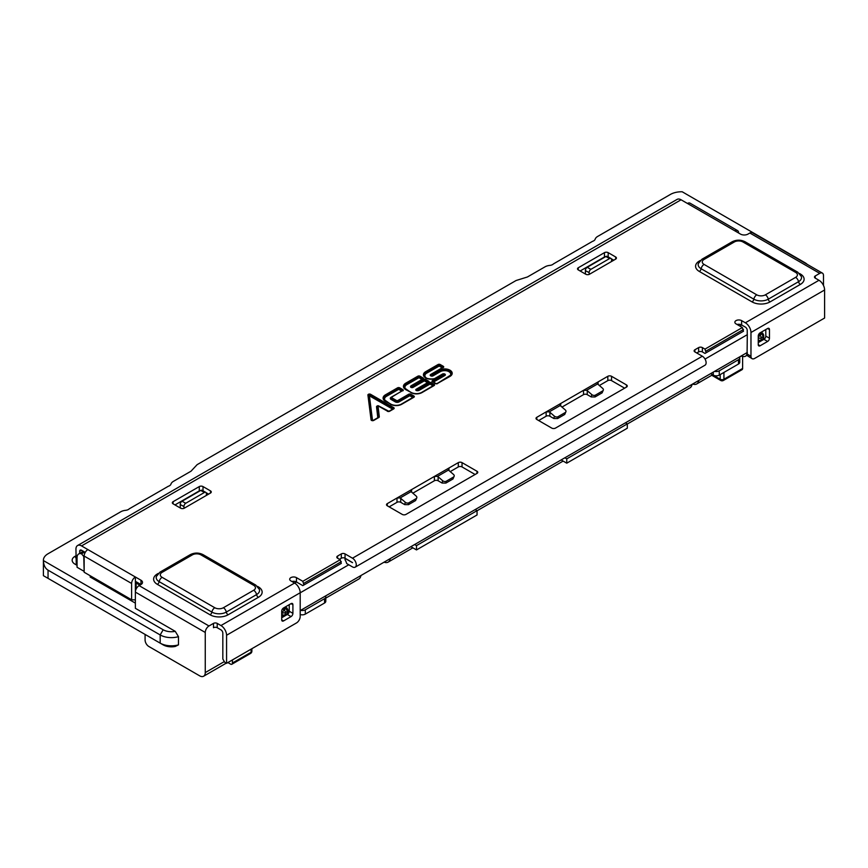 <?xml version="1.0" encoding="UTF-8"?>
<svg xmlns="http://www.w3.org/2000/svg" width="868" height="868" viewBox="0 0 868 868"><rect width="100%" height="100%" fill="white"/><g stroke="black" fill="none" stroke-linecap="round" stroke-linejoin="round"><path stroke-width="1.3" d="M136.113 585.629L135.365 585.195M287.916 610.421L287.916 612.482A2.647 1.53 180 0 1 287.134 613.567L285.344 614.598L285.344 612.526A2.647 1.53 -120 0 0 284.064 609.748L282.295 612.819A2.647 1.53 0 0 0 285.344 612.526L287.134 611.495A2.647 1.53 0 0 0 287.905 610.454M281.699 614.88L282.295 614.88A2.647 1.378 90 0 0 283.478 616.161A2.647 2.647 0 0 0 284.802 615.803A2.647 1.53 -120 0 0 285.344 614.598A2.647 1.53 180 0 1 282.295 614.88L281.699 612.472M287.634 609.737A2.647 1.378 150 0 0 287.558 609.097A2.647 1.378 150 0 0 285.854 608.707A2.647 1.53 60 0 1 287.134 611.495L287.134 613.567A2.647 1.53 60 0 1 286.592 614.772A2.647 2.647 0 0 0 287.905 612.341M758.252 338.151A2.647 1.53 0 0 0 761.16 337.826L762.95 336.784A2.647 1.53 0 0 0 763.721 335.71L763.721 337.782A2.647 1.53 180 0 1 762.95 338.856L761.16 339.887A2.647 1.53 180 0 1 758.252 340.213M763.439 335.026A2.647 1.378 150 0 0 763.373 334.386A2.647 1.378 150 0 0 761.67 334.006A2.647 1.53 60 0 1 762.95 336.784L762.95 338.856A2.647 1.53 60 0 1 762.397 340.061A2.647 2.647 0 0 0 763.721 337.641M206.421 495.4L206.367 493.577A2.647 1.573 118.2 0 0 205.749 492.33A2.647 1.573 118.2 0 0 204.436 492.46L185.752 503.256A2.647 1.573 118.2 0 0 183.94 506.521L183.994 508.312M180.316 507.997L180.208 504.514A2.647 1.573 -61.8 0 1 182.009 501.248L200.703 490.453A2.647 1.573 -61.8 0 1 202.016 490.322L205.749 492.33M611.593 261.474L611.539 259.651A2.647 1.573 118.2 0 0 610.92 258.404A2.647 1.573 118.2 0 0 609.607 258.545L590.913 269.33A2.647 1.573 118.2 0 0 589.112 272.606L589.166 274.397M585.477 274.071L585.379 270.599A2.647 1.573 -61.8 0 1 587.18 267.322L605.875 256.537A2.647 1.573 -61.8 0 1 607.188 256.396L610.92 258.404M135.365 585.629L136.113 586.063M281.699 616.128L283.478 616.161M287.905 610.573A2.647 2.647 0 0 0 287.558 609.097L286.798 607.784L285.214 607.6L282.187 609.455M759.88 341.2A2.647 1.53 -120 0 0 760.607 341.102A2.647 1.53 -120 0 0 761.16 339.887L761.16 337.826A2.647 1.53 -120 0 0 759.88 335.037L761.67 334.006L761.03 332.889L762.614 333.073L763.373 334.386A2.647 2.647 0 0 1 763.721 335.71M761.03 332.889L758.838 334.147M442.083 483.042L442.658 480.698A2.647 1.844 13.8 0 0 446.347 481.176L453.443 477.085L452.977 478.973L445.881 483.075L442.083 483.042L438.123 480.753A2.647 1.53 0 0 0 434.38 480.753L412.842 493.187M442.658 480.698L438.123 476.771A2.788 1.953 13.8 0 0 437.526 476.369L434.38 476.434L434.38 480.753M452.977 478.973L454.192 476.141A2.647 1.844 13.8 0 0 453.497 474.438L448.962 470.51L448.962 468.015L458.304 462.622A2.647 1.53 180 0 1 462.036 462.622L476.988 471.259A2.647 1.53 180 0 1 477.769 472.333A2.647 1.53 180 0 1 476.988 473.407L405.974 514.409A2.647 1.53 180 0 1 402.242 514.409L387.291 505.784A2.647 1.53 180 0 1 386.51 504.699A2.647 1.53 180 0 1 387.291 503.624L397.001 498.015L397.001 502.333A2.647 1.53 0 0 1 400.745 502.333L400.745 498.351A2.788 1.953 13.8 0 0 400.148 497.95L397.001 498.015L448.962 468.015L448.517 470.022A2.788 1.953 13.8 0 0 448.962 470.51M453.443 477.085A2.647 1.844 13.8 0 0 454.192 476.141M400.148 497.95L411.139 491.603A2.788 1.953 13.8 0 0 411.584 492.091L416.119 496.019A2.647 1.844 13.8 0 1 416.824 497.722L415.598 500.554L408.502 504.655L408.969 502.756L416.065 498.655A2.647 1.844 13.8 0 0 416.824 497.722M400.745 502.333L404.705 504.623L408.502 504.655M404.705 504.623L405.28 502.268A2.647 1.844 13.8 0 0 408.969 502.756M405.28 502.268L400.745 498.351M565.958 411.616A2.647 1.844 -166.2 0 0 565.252 409.913L560.717 405.996A2.788 1.953 -166.2 0 1 560.272 405.497L549.281 411.844A2.788 1.953 -166.2 0 1 549.878 412.246L549.878 416.228L553.838 418.517L557.636 418.55L564.742 414.448L565.958 411.616A2.647 1.844 -166.2 0 1 565.198 412.56L558.102 416.662A2.647 1.844 -166.2 0 1 554.413 416.173L553.838 418.517M549.878 412.246L554.413 416.173M602.121 392.868L603.336 390.036A2.647 1.844 -166.2 0 1 602.576 390.98L595.481 395.081A2.647 1.844 -166.2 0 1 591.792 394.593L591.216 396.936L595.014 396.969L602.121 392.868L602.576 390.98M598.095 384.416A2.788 1.953 -166.2 0 1 597.651 383.916L598.095 381.92L598.095 384.416L602.631 388.332A2.647 1.844 -166.2 0 1 603.336 390.036M597.336 383.027L597.651 383.916L586.659 390.264A2.788 1.953 -166.2 0 1 587.256 390.665L587.256 394.647L591.216 396.936M587.256 390.665L591.792 394.593M135.365 589.079L135.961 589.426M289.228 604.692L289.228 611.235A2.647 1.53 120 0 1 287.362 614.468L281.699 617.745M765.793 329.547L765.793 336.09A2.647 1.53 -60 0 1 763.927 339.334L758.252 342.6M437.526 476.369L448.517 470.022L448.203 469.132M389.157 506.858L397.001 502.333M450.221 471.606L458.304 466.941A2.647 1.53 0 0 1 462.036 466.941L475.121 474.492M411.584 492.091L411.584 489.595L411.139 491.603L410.824 490.713M206.128 492.688L208.624 494.131M200.682 490.474A2.647 1.53 0 0 0 199.282 490.887L174.989 504.916M749.843 233.015L819.739 273.366A5.284 3.049 -60 0 1 822.387 273.105L752.491 232.754A5.284 3.049 120 0 0 749.843 233.015L747.977 234.1A5.284 3.049 0 0 1 740.502 234.1L734.892 230.855A5.284 3.049 -60 0 1 737.54 230.595A5.284 3.049 -60 0 1 738.635 233.015M136.113 589.079L136.113 583.036L139.846 585.195M131.621 599.777L84.153 572.24L84.153 556.062A5.284 3.049 -60 0 1 87.896 549.585L135.365 576.992L135.365 592.095A5.284 3.049 -60 0 1 139.097 585.629L140.974 584.544A5.284 3.049 180 0 0 142.515 582.385A5.284 3.049 180 0 0 140.974 580.225L135.365 576.992A5.284 3.049 120 0 0 131.621 583.47L131.621 599.777L135.126 599.853M586.659 390.264L583.513 390.329L560.717 403.49L560.272 405.497L559.958 404.607M549.281 411.844L546.135 411.909L536.793 417.302A2.647 1.53 0 0 0 536.023 418.387A2.647 1.53 0 0 0 536.793 419.461L551.744 428.098A2.647 1.53 0 0 0 555.487 428.098L626.501 387.095A2.647 1.53 0 0 0 627.271 386.01A2.647 1.53 0 0 0 626.501 384.936L611.549 376.3A2.647 1.53 0 0 0 607.817 376.3L583.513 390.329L583.513 394.647A2.647 1.53 0 0 1 587.256 394.647M549.878 416.228A2.647 1.53 0 0 0 546.135 416.228L546.135 411.909L560.717 403.49L560.717 405.996M599.354 385.5L607.817 380.618L607.817 376.3M561.976 407.081L583.513 394.647M538.659 420.546L546.135 416.228M611.549 376.3L611.549 380.618L624.635 388.17M611.549 380.618A2.647 1.53 0 0 0 607.817 380.618M611.3 258.772L613.795 260.205M609.607 258.545L605.875 256.537A2.647 1.53 0 0 0 604.453 256.971L604.453 252.653A2.647 1.53 0 0 1 608.186 252.653L615.662 256.971A2.647 1.53 0 0 1 616.432 258.046A2.647 1.53 0 0 1 615.662 259.131L589.502 274.234A2.647 1.53 0 0 1 585.759 274.234L578.283 269.915A2.647 1.53 0 0 1 577.513 268.841A2.647 1.53 0 0 1 578.283 267.756L604.453 252.653M580.149 271L604.453 256.971M387.562 411.193L378.415 405.823A0.792 0.792 0 0 0 377.298 406.181L377.276 406.322A0.792 0.651 -6.7 0 1 378.025 405.866L387.909 411.389M352.549 562.627L345.041 558.211L345.052 553.903A2.647 1.53 180 0 0 341.308 553.903L337.576 556.062A2.647 1.53 180 0 0 336.806 557.137A2.647 1.53 180 0 0 337.576 558.222L340.191 559.73L341.308 563.397L303.93 584.978L302.813 581.31L296.455 577.643A3.96 2.289 0 0 0 292.136 577.144A3.96 2.289 0 0 0 289.695 579.26A3.96 2.289 0 0 0 290.856 580.876L294.588 583.036A7.931 4.579 60 0 1 300.198 592.746L300.198 616.486A5.284 3.049 120 0 1 296.455 622.964L226.57 663.315L224.693 662.23L222.826 658.996L222.826 633.097A2.647 1.53 60 0 0 220.96 629.864L217.217 627.705A2.647 1.53 0 0 0 213.485 627.705L213.485 623.387A2.647 1.53 180 0 1 217.217 623.387L220.96 625.546A7.931 4.579 60 0 1 226.57 635.257L300.198 592.746M341.308 561.672L303.93 583.253M345.139 558.276L345.008 559.751A7.931 4.579 -120 0 1 346.679 563.56L352.484 566.913A5.338 3.081 -120 0 0 355.153 567.184L705.011 365.2A5.338 3.081 -120 0 0 705.825 360.914A5.338 3.081 -120 0 0 702.342 356.216L694.899 351.92A2.647 1.53 0 0 1 694.129 350.835A2.647 1.53 0 0 1 694.899 349.761L698.642 347.601A2.647 1.53 0 0 1 702.375 347.601L704.99 349.11L706.118 352.777L743.496 331.207L742.368 327.529L736.021 323.862A3.96 2.289 180 0 1 734.86 322.245A3.96 2.289 180 0 1 737.301 320.129A3.96 2.289 180 0 1 741.619 320.628L745.362 322.787A7.931 4.579 60 0 1 750.972 332.498L750.972 356.238A5.284 3.049 -60 0 0 752.057 358.658L747.728 355.945A5.284 3.049 120 0 1 747.229 354.079L750.972 356.238M706.118 351.052L743.496 329.471M136.113 583.036L136.677 582.07M737.54 230.595L690.071 203.188A5.284 3.049 120 0 0 687.423 203.448L681.076 199.781L81.538 545.918A7.931 4.579 60 0 0 77.578 545.527L677.105 199.39A7.931 4.579 60 0 1 681.076 199.781M84.153 557.017L81.538 553.817L84.641 552.026M91.216 576.428A9.255 5.338 120 0 0 90.098 576.97L91.216 576.319M516.08 280.516L197.123 464.662L516.08 280.516L527.408 276.99L544.995 266.845A8.919 5.154 0 0 1 549.791 265.402A5.23 3.016 180 0 0 553.48 263.883L592.529 241.337A5.23 3.016 180 0 0 595.166 239.21A8.919 5.154 0 0 1 597.651 236.443L670.378 194.454A15.863 9.157 180 0 1 682.194 191.774L801.945 260.975A11.631 6.716 180 0 1 803.822 262.396M682.194 191.774L804.94 262.7A15.863 9.157 180 0 1 807.186 264.328M74.963 564.124L77.057 565.328L74.963 564.124A9.515 5.49 0 0 1 74.963 556.345L75.939 555.791M84.153 570.949L83.784 557.223M76.265 564.873L75.939 549.151A7.931 4.579 60 0 1 77.578 545.527M163.173 644.87L160.179 643.145L163.162 644.87A11.631 6.716 180 0 1 163.162 644.87A11.631 6.716 180 0 0 175.26 646.454L178.472 644.87A15.863 9.157 180 0 1 160.179 643.145L43.411 575.679A15.863 9.157 180 0 1 43.4 575.332L43.4 560.229A15.863 9.157 0 0 1 48.055 553.751L120.782 511.762A8.919 5.154 180 0 1 125.567 510.33A5.23 3.016 0 0 0 129.267 508.811L168.316 486.264A5.23 3.016 0 0 0 170.953 484.127A8.919 5.154 180 0 1 173.426 481.36L191.014 471.205L197.123 464.662M43.422 560.576C43.628 565.209 45.179 568.399 48.044 570.157L160.179 634.942A15.863 9.157 0 0 0 178.482 636.667L175.26 631.351A11.631 6.716 0 0 1 163.173 629.767L43.422 560.576A15.863 9.157 0 0 1 43.4 560.229M178.472 644.87L178.482 636.667M292.907 613.35L292.907 604.725A2.647 1.53 -60 0 0 292.364 603.51A2.647 1.53 -60 0 0 291.04 603.64L283.565 607.958A2.647 1.53 -60 0 0 281.699 611.202L281.699 619.828A2.647 1.53 -60 0 0 282.241 621.043A2.647 1.53 -60 0 0 283.565 620.913L291.04 616.595A2.647 1.53 -60 0 0 292.907 613.35L289.228 611.235M767.605 341.45L760.129 345.768A2.647 1.53 120 0 1 758.806 345.898A2.647 1.53 120 0 1 758.252 344.694L758.252 336.057A2.647 1.53 120 0 1 760.129 332.824L767.605 328.505A2.647 1.53 120 0 1 768.918 328.375A2.647 1.53 120 0 1 769.471 329.58L769.471 338.216A2.647 1.53 120 0 1 767.605 341.45L763.927 339.334M210.49 490.887L203.014 486.579A2.647 1.53 180 0 0 199.282 486.579L173.112 501.682A2.647 1.53 180 0 0 172.341 502.756A2.647 1.53 180 0 0 173.112 503.841L180.587 508.16A2.647 1.53 180 0 0 184.331 508.16L210.49 493.046A2.647 1.53 180 0 0 211.271 491.972A2.647 1.53 180 0 0 210.49 490.887L210.49 493.046M704.99 349.11L742.368 327.529M340.191 559.73L302.813 581.31M145.086 634.421L145.086 640.009A5.284 3.049 -120 0 0 148.819 646.476L199.651 675.825A7.931 4.579 -120 0 0 203.622 676.226A7.931 4.579 -120 0 0 205.26 672.591L205.26 632.457L135.365 592.095L135.365 608.305L175.26 631.351M135.365 581.31L140.974 584.544L140.974 580.225M352.484 562.659L345.008 558.341M355.153 567.184A5.338 3.081 -120 0 0 355.978 562.898A5.338 3.081 -120 0 0 352.484 558.2L345.052 553.903M291.952 581.506A3.96 2.289 0 0 1 296.455 581.961L302.813 585.629L303.93 584.978M345.041 558.211A2.647 1.53 0 0 0 341.308 558.222L339.442 559.296M696.765 352.994L698.642 351.92A2.647 1.53 180 0 1 702.375 351.92L704.99 353.428L706.118 352.777M79.672 553.383L79.672 551.31A2.647 1.53 60 0 1 80.214 550.106A2.647 1.53 60 0 1 81.538 550.236L85.248 552.374M87.896 549.585L81.538 545.918M81.538 553.817A7.931 4.579 -120 0 0 78.695 553.947A7.931 4.579 -120 0 0 77.057 557.571L77.057 567.271L83.784 571.155M139.097 585.629L208.993 625.98A5.284 3.049 120 0 0 205.26 632.457M226.57 663.315L226.57 635.257M300.664 610.334A4.231 2.441 0 0 0 305.308 609.813L324.556 598.692A4.231 2.441 0 0 0 325.793 596.967A4.231 2.441 0 0 0 325.457 596.012M410.889 546.688L416.499 549.921L416.499 545.614L414.633 544.529M416.499 545.614L477.053 510.655L477.053 514.963L416.499 549.921M475.187 509.57L477.053 510.655M566.761 458.857L627.304 423.899L627.304 428.217L566.761 463.176L566.761 458.857L564.884 457.783M627.304 423.899L625.437 422.825M714.614 371.341A4.231 2.441 0 0 0 719.257 370.82L738.505 359.699A4.231 2.441 0 0 0 739.742 357.974A4.231 2.441 0 0 0 739.406 357.019M741.5 355.815L741.5 355.815A7.931 4.579 -120 0 0 745.46 356.216A7.931 4.579 -120 0 0 747.098 352.582L300.198 610.595M705.033 359.081L747.294 334.69A7.931 4.579 -120 0 0 747.229 333.713L747.229 330.339A2.647 1.53 -120 0 0 745.362 327.106L741.619 324.947A3.96 2.289 0 0 0 737.106 324.502M745.362 322.787L818.991 280.277A7.931 4.579 60 0 1 824.6 289.988L824.6 318.035L754.704 358.397A5.284 3.049 -60 0 1 752.057 358.658M208.993 625.98L213.485 623.387M818.991 280.277L815.258 278.118L815.258 275.959A2.647 1.53 0 0 0 814.477 277.033A2.647 1.53 0 0 0 815.258 278.118M819.739 273.366L815.258 275.959M822.387 273.105A5.284 3.049 -60 0 1 823.482 275.525L823.482 285.453M360.893 575.56A10.568 6.109 60 0 1 358.809 579.043L325.793 598.106M384.079 562.171A10.568 6.109 -120 0 0 388.148 562.106A10.568 6.109 -120 0 0 390.231 558.612M692.056 384.361A10.568 6.109 60 0 1 689.973 387.844L627.304 424.029M692.631 384.025A10.568 6.109 -120 0 0 696.7 383.96A10.568 6.109 -120 0 0 698.783 380.477M720.19 374.596L720.19 379.251A2.647 1.53 120 0 0 720.733 380.466A2.647 2.647 0 0 0 723.38 380.466A2.647 1.53 -120 0 0 723.923 379.251A2.647 1.53 180 0 1 720.19 379.251L712.519 374.824M739.612 356.911L741.88 356.032M325.793 596.967L325.793 601.285A4.231 2.441 180 0 1 324.556 603.01L305.308 614.121A4.231 2.441 180 0 1 300.198 614.511M353.33 579.922L353.33 579.922A2.647 1.53 180 0 1 353.33 579.922L345.855 584.24A2.647 1.53 180 0 1 345.844 584.251M386.976 560.5L386.976 560.5A2.647 1.53 180 0 1 386.976 560.5L379.5 564.818A2.647 1.53 180 0 1 379.479 564.829M495.368 497.917L495.368 497.917A2.647 1.53 180 0 1 495.346 497.928L502.843 493.599A2.647 1.53 180 0 1 502.843 493.599L502.843 493.599M529.751 478.062A2.647 1.53 180 0 1 529.74 478.073L537.227 473.754A2.647 1.53 180 0 1 537.227 473.754L537.227 473.754M566.761 463.176L561.151 459.942M645.618 411.172L645.618 411.172A2.647 1.53 180 0 1 645.608 411.182L653.094 406.853A2.647 1.53 180 0 0 653.116 406.842M679.264 391.75L679.264 391.75A2.647 1.53 180 0 1 679.243 391.761L686.74 387.432A2.647 1.53 180 0 0 686.751 387.421M710.664 373.62L713.279 375.128A4.231 2.441 180 0 0 719.257 375.128L738.505 364.017A4.231 2.441 180 0 0 739.742 362.292L739.742 357.974M747.294 334.69L747.098 352.582M747.229 354.079L747.229 353.385A7.931 4.579 -120 0 0 747.294 352.473M227.872 662.555L230.552 664.107A2.647 1.53 -120 0 0 231.875 664.237A2.647 1.53 -120 0 0 232.418 663.022L232.418 659.93M742.617 356.336L742.617 368.466A2.647 1.53 60 0 1 742.064 369.67L723.38 380.466M284.064 615.911A2.647 1.53 -120 0 0 284.802 615.803L286.592 614.772M285.214 607.6L285.854 608.707L284.064 609.748L282.784 609M758.252 340.56A2.647 1.378 90 0 0 759.294 341.45A2.647 2.647 0 0 0 760.607 341.102L762.397 340.061M758.719 334.364L759.88 335.037L758.252 337.75M200.703 490.453L204.436 492.46M185.752 503.256L182.009 501.248M180.208 504.514L183.94 506.521M590.913 269.33L587.18 267.322M585.379 270.599L589.112 272.606M214.787 607.741A6.076 3.505 0 0 0 223.391 607.741L253.662 590.262A6.076 3.505 0 0 0 253.662 585.303L200.964 554.88A6.076 3.505 0 0 0 192.36 554.88L162.088 572.359A6.076 3.505 0 0 0 162.088 577.318L214.787 607.741A4.231 2.441 120 0 0 211.879 612.081L159.18 581.658A4.231 2.441 -60 0 1 162.088 577.318M438.123 480.753L438.123 476.771M445.881 483.075L446.347 481.176M416.065 498.655L415.598 500.554M795.63 272.4A6.076 3.505 180 0 1 795.63 277.359L765.359 294.838A6.076 3.505 180 0 1 756.755 294.838L704.056 264.414A6.076 3.505 180 0 1 704.056 259.456L734.339 241.966A6.076 3.505 180 0 1 742.932 241.966L795.63 272.4A4.231 2.441 -60 0 1 797.746 272.194L745.048 241.76A4.231 2.441 120 0 0 742.932 241.966M558.102 416.662L557.636 418.55M564.742 414.448L565.198 412.56M595.481 395.081L595.014 396.969M377.287 406.213L378.415 405.823L389.092 411.389M378.361 417.497A0.792 0.651 -6.7 0 0 378.556 417.237L377.276 406.322A0.792 0.651 -6.7 0 1 376.528 406.777A1.497 0.868 0 0 1 377.493 405.92M372.98 420.513L377.808 417.703L376.528 406.777M379.077 406.115L388.159 411.356M388.842 411.356L392.618 409.099L369.41 395.83L372.535 420.535M436.81 383.656L448.93 376.669A6.109 3.526 0 0 0 448.93 371.678A6.109 3.526 0 0 0 440.282 371.678L433.089 375.833A1.682 0.977 0 0 1 430.702 375.833A1.682 0.977 0 0 1 430.702 374.455L442.192 367.826L439.197 366.025L426.698 373.164A6.119 3.526 0 0 0 427.067 378.361M434.976 378.361A6.119 3.526 0 0 0 435.345 378.166L442.409 374.075A1.736 1.009 0 0 1 442.919 373.88M443.646 373.782A0.987 0.575 180 0 1 444.34 374.759L444.872 375.497A1.736 1.009 0 0 0 444.329 373.869M444.872 375.497L433.501 382.061L436.127 383.656M412.267 393.03A6.434 3.711 0 0 1 411.866 392.813L406.821 389.895A6.434 3.711 0 0 1 406.821 384.643L418.994 377.689L421.989 379.49L411.291 385.663A2.604 1.508 0 0 0 410.531 386.824A1.497 0.868 0 0 0 411.497 387.573A1.497 0.868 0 0 0 413.081 387.378L411.28 386.369A1.855 1.074 180 0 1 411.334 386.032A1.855 1.074 180 0 1 411.823 385.533L411.334 386.032M410.531 386.824A0.792 0.651 173.7 0 0 411.28 386.369A0.792 0.651 173.7 0 1 412.029 385.902L412.56 386.64L423.834 380.13L424.365 380.868L413.081 387.378M429.975 384.101L429.443 383.363L418.756 389.537A1.855 1.074 180 0 1 417.139 389.841L416.531 389.298L417.258 388.983A1.107 0.64 0 0 0 418.224 388.799L428.911 382.625L433.533 385.045L433.013 385.783L429.975 384.101L419.277 390.274A2.604 1.508 0 0 1 417.02 390.698L417.258 388.983L428.586 382.441A1.584 0.911 0 0 0 428.586 381.15L428.26 382.376M417.074 388.907L428.195 382.397L416.868 388.94A0.792 0.792 0 0 0 416.531 389.298L416.206 389.233A1.497 0.868 0 0 0 415.837 390.112A1.497 0.868 0 0 0 417.02 390.698M420.557 393.03A6.434 3.711 0 0 0 420.958 392.813L433.013 385.783M416.206 389.233L427.533 382.69L424.365 380.868M400.267 404.738A6.434 3.711 0 0 0 400.669 404.531L412.788 397.457L409.707 395.754L399.03 401.917A2.604 1.508 0 0 1 395.341 401.917L391.045 399.432A2.604 1.508 0 0 1 391.045 397.305L401.721 391.142L398.705 389.331L386.455 396.329A6.434 3.711 0 0 0 386.455 401.58L391.566 404.531A6.434 3.711 0 0 0 391.967 404.738M192.36 554.88A4.231 2.441 60 0 0 190.255 554.663L159.972 572.142A4.231 2.441 60 0 1 162.088 572.359M159.972 572.142L156.338 576.504A10.188 5.881 0 0 0 159.18 581.658A2.647 1.53 -60 0 1 157.358 584.359A12.77 7.367 180 0 1 157.358 573.943A2.647 1.53 60 0 0 157.64 574.084M223.391 607.741A4.231 2.441 60 0 1 226.298 612.081A2.647 1.53 -120 0 0 228.11 614.794A12.77 7.367 180 0 1 210.067 614.794L157.358 584.359M210.067 614.794A2.647 1.53 -60 0 0 211.879 612.081A10.188 5.881 0 0 0 226.298 612.081L256.57 594.602A10.188 5.881 0 0 0 259.413 589.448L255.778 585.097A4.231 2.441 -60 0 0 253.662 585.303M253.662 590.262A4.231 2.441 60 0 1 256.57 594.602A2.647 1.53 60 0 0 258.393 597.314L228.11 614.794M190.255 554.663C194.53 552.547 198.805 552.547 203.079 554.663A4.231 2.441 120 0 0 200.964 554.88M745.048 241.76C740.773 239.644 736.498 239.644 732.223 241.76L701.941 259.239L698.306 263.601A10.188 5.881 180 0 0 701.149 268.755L753.847 299.178A2.647 1.53 120 0 1 752.035 301.89L699.326 271.456A2.647 1.53 120 0 0 701.149 268.755A4.231 2.441 -60 0 1 704.056 264.414M756.755 294.838A4.231 2.441 120 0 0 753.847 299.178A10.188 5.881 180 0 0 768.267 299.178L798.538 281.699A2.647 1.53 -120 0 0 800.361 284.411L770.09 301.89A2.647 1.53 60 0 1 768.267 299.178A4.231 2.441 60 0 0 765.359 294.838M795.63 277.359A4.231 2.441 60 0 1 798.538 281.699A10.188 5.881 180 0 0 801.381 276.545L797.746 272.194M732.223 241.76A4.231 2.441 60 0 1 734.339 241.966M701.941 259.239A4.231 2.441 60 0 1 704.056 259.456M387.378 411.258A1.584 0.911 0 0 0 389.624 411.258L393.681 408.926L389.428 411.193M392.618 409.099L389.624 411.258M369.573 395.786L370.094 395.048L393.15 408.361L393.681 407.624L370.625 394.322L368.672 395.428A0.792 0.651 -7.2 0 0 369.41 395.83M371.873 420.351A0.792 0.651 -7.2 0 1 371.808 420.242L368.672 395.428A0.792 0.651 -7.2 0 0 367.923 395.027L371.059 419.841A1.584 0.911 0 0 0 372.09 420.633A1.584 0.911 0 0 0 373.761 420.416L378.839 417.486A1.584 0.911 0 0 0 379.305 416.781L378.025 405.866M373.229 420.546L371.808 420.242A0.792 0.651 172.8 0 0 371.059 419.841M379.305 416.781A0.792 0.651 -6.7 0 0 378.556 417.237L373.576 420.351M433.089 375.833L432.557 375.095L439.761 370.94L440.282 371.678M437.06 383.689L449.982 376.408A7.606 4.394 0 0 0 449.982 370.202A7.606 4.394 0 0 0 439.23 370.202L432.025 374.358L432.557 375.095L431.103 374.499M442.192 367.75L431.58 374.13M439.197 366.025L439.729 365.287L442.713 367.012L443.244 366.274L440.25 364.549L438.535 365.287L439.067 366.025M426.698 373.164L426.166 372.437L438.535 365.287L438.014 364.549L425.635 371.699A7.606 4.394 0 0 0 425.635 377.906A7.606 4.394 0 0 0 436.398 377.906L443.472 373.826L436.398 377.906M435.866 378.036L436.007 377.873C434.098 379.815 424.376 379.034 424.376 376.224A6.857 3.96 180 0 1 426.166 372.437L425.635 371.699M444.6 374.216L443.071 373.782L436.213 377.84M435.541 383.493L432.969 381.334L444.34 374.759L443.472 373.826M443.819 374.021L432.438 380.596L433.501 382.061M449.982 376.408L437.407 383.493M439.23 370.202L439.761 370.94A6.857 3.96 180 0 1 448.007 370.3A6.857 3.96 180 0 1 451.251 374.726A6.857 3.96 180 0 1 449.776 376.343M421.989 379.414L412.17 385.338M418.994 377.689L419.526 376.951L422.51 378.676L423.041 377.949A1.584 0.911 0 0 1 423.041 379.24M418.864 377.689L418.333 376.951L420.047 376.213L423.041 377.949M406.821 384.643L406.289 383.906L418.333 376.951L417.812 376.213A1.584 0.911 0 0 1 420.047 376.213M405.964 389.569A7.183 4.145 180 0 1 404.412 387.877A7.183 4.145 180 0 1 406.289 383.906L405.757 383.168L417.812 376.213M410.987 392.488L404.412 387.877M421.49 392.683L434.065 385.598A1.584 0.911 0 0 0 434.065 384.307L433.533 385.728L421.826 392.488M434.065 384.307L431.157 382.625L430.094 384.101M418.224 388.799L419.277 390.274M412.354 385.414A1.107 0.64 0 0 0 412.029 385.902L423.313 379.392L428.054 381.887L427.533 382.614M428.586 381.15L425.548 379.392L424.495 380.868M401.721 391.067L391.924 396.98M398.705 389.331L399.237 388.593L402.253 390.329L402.785 389.591A1.584 0.911 0 0 1 402.785 390.882M398.575 389.331L398.054 388.593L399.768 387.855L402.785 389.591M386.455 396.329L385.934 395.591L398.054 388.593L397.522 387.855A1.584 0.911 0 0 1 399.768 387.855M385.609 401.255A7.183 4.145 180 0 1 384.057 399.551A7.183 4.145 180 0 1 385.934 395.591L385.403 394.853L397.522 387.855M390.698 404.206L384.057 399.551M399.03 401.917L398.499 401.179L409.175 395.016L413.32 396.719L413.32 397.403L401.537 404.206M401.2 404.401L413.852 397.273A1.584 0.911 0 0 0 413.852 395.982L412.788 397.457M413.852 395.982L410.889 394.278L409.837 395.754M410.889 394.278A1.584 0.911 0 0 0 408.644 394.278L409.707 395.754M392.108 397.056A1.107 0.64 0 0 0 392.108 397.956L391.576 398.694L395.873 401.179L396.405 400.441A1.107 0.64 0 0 0 397.967 400.441L398.499 401.179A1.855 1.074 180 0 1 395.873 401.179L395.341 401.917M391.088 397.663A1.855 1.074 180 0 1 391.576 397.175L391.088 397.663A1.855 1.074 180 0 0 391.576 398.694L391.045 399.432M135.365 603.119L90.098 576.97M804.94 262.7L801.945 260.975M74.963 556.345L75.939 558.037M131.621 583.47L84.153 556.062M160.179 643.145L160.179 634.942L163.173 629.767M48.044 578.359L48.044 570.157M291.04 603.64L292.907 604.725M283.565 620.913L281.699 619.828M287.362 614.468L291.04 616.595M758.252 344.694L760.129 345.768M765.793 336.09L769.471 338.216M769.471 329.58L767.605 328.505M158.258 573.423L157.358 573.943M258.393 597.314A12.77 7.367 180 0 0 258.393 586.887A2.647 1.53 -60 0 1 258.111 587.028M258.393 586.887L257.503 586.377M387.291 505.784L387.291 503.624M476.988 471.259L476.988 473.407M462.036 466.941L462.036 462.622M458.304 462.622L458.304 466.941M203.014 490.854L203.014 486.579M199.282 486.579L199.282 490.887M173.112 503.841L173.112 501.682M734.892 230.855L687.423 203.448M752.035 301.89A12.77 7.367 0 0 0 770.09 301.89M800.079 274.125A2.647 1.53 120 0 0 800.361 273.984A12.77 7.367 0 0 1 800.361 284.411M799.471 273.474L800.361 273.984M699.619 261.181A2.647 1.53 -120 0 1 699.326 261.04L700.226 260.519M699.326 261.04A12.77 7.367 0 0 0 699.326 271.456M536.793 417.302L536.793 419.461M626.501 387.095L626.501 384.936M615.662 259.131L615.662 256.971M608.186 252.653L608.186 256.939M578.283 267.756L578.283 269.915M393.681 408.926A1.584 0.911 0 0 0 393.681 407.624M370.625 394.322A1.584 0.911 0 0 0 368.846 394.126A1.584 0.911 0 0 0 367.923 395.027M378.839 417.486L373.761 420.416M443.244 367.576A1.584 0.911 0 0 0 443.244 366.274M440.25 364.549A1.584 0.911 0 0 0 438.014 364.549M435.877 383.689L432.839 381.844L435.345 383.569A1.584 0.911 0 0 0 437.591 383.569M432.438 380.596A1.584 0.911 0 0 0 432.438 381.887M451.251 374.726L437.19 383.526L435.345 383.569M405.757 389.645L411.204 392.52L405.757 389.645A7.931 4.579 0 0 1 405.757 383.168M411.334 392.683L411.204 392.52C414.687 394.018 418.159 394.018 421.62 392.52L422.022 392.564A7.931 4.579 0 0 1 410.803 392.564M434.065 385.598L422.022 392.564M431.157 382.625A1.584 0.911 0 0 0 428.911 382.625M425.548 379.392A1.584 0.911 0 0 0 423.313 379.392M385.403 401.32L390.904 404.238L385.403 401.32A7.931 4.579 0 0 1 385.403 394.853M391.045 404.401L390.904 404.238C394.387 405.736 397.859 405.736 401.331 404.238L401.721 404.271A7.931 4.579 0 0 1 390.513 404.271M413.852 397.273L401.721 404.271M397.967 400.441L408.644 394.278M392.108 397.956L396.405 400.441M702.342 356.216L352.484 558.2M296.455 581.961L296.455 577.643M337.576 558.222L337.576 556.062M341.308 553.903L341.308 558.222M694.899 349.761L694.899 351.92M698.642 351.92L698.642 347.601M702.375 347.601L702.375 351.92M294.588 583.036L220.96 625.546M224.324 661.59L205.26 672.591M741.619 320.628L741.619 324.947M824.6 289.988L750.972 332.498M296.52 581.994L294.653 583.068M741.684 324.979L739.818 326.053M81.538 550.236L79.672 551.31M217.217 627.705L217.217 623.387M251.883 651.152A2.647 1.53 180 0 1 251.102 652.237A2.647 1.53 60 0 1 250.559 653.441A2.647 2.647 0 0 0 251.883 651.152L251.883 648.7M251.102 649.145L251.102 652.237L232.418 663.022M742.617 368.466L723.923 379.251L723.923 372.437M305.308 614.121L305.308 609.813M324.556 598.692L324.556 603.01M713.279 372.112L713.279 375.128M719.257 375.128L719.257 370.82M738.505 359.699L738.505 364.017M300.198 592.811L348.773 564.775M759.294 341.45L758.252 341.45M203.079 554.663L255.778 585.097M83.328 551.267L78.695 553.947M226.266 663.141L203.622 676.226M720.733 380.466L711.749 375.269M250.559 653.441L231.875 664.237M563.126 461.082L477.053 510.775M412.864 547.827L388.148 562.106M696.7 383.96L712.639 374.759M747.359 355.12L745.46 356.216"/></g></svg>
